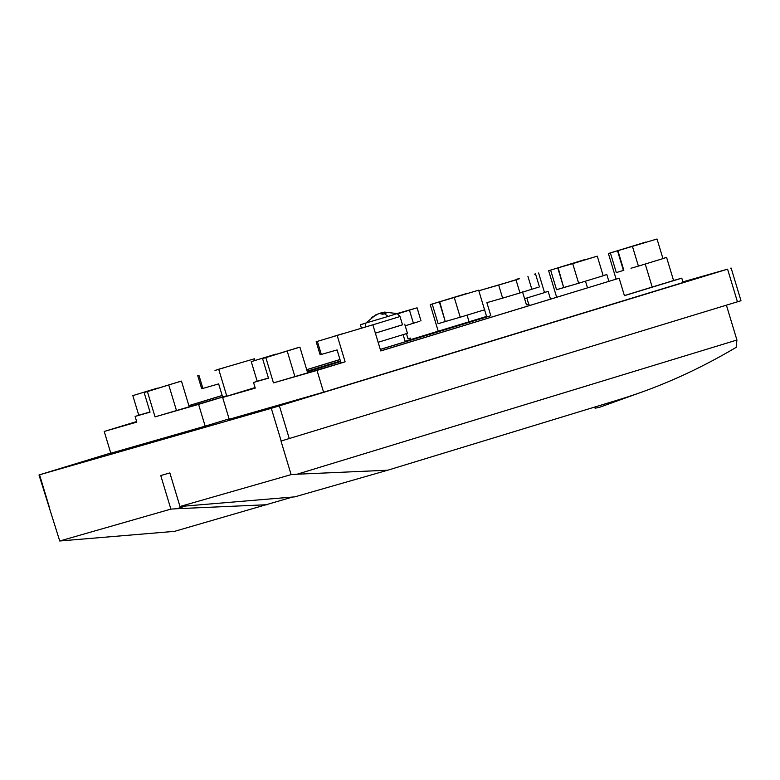 <?xml version="1.0" encoding="UTF-8"?>
<svg xmlns="http://www.w3.org/2000/svg" width="780" height="780" viewBox="0 0 780 780"><rect width="100%" height="100%" fill="white"/><g stroke="black" fill="none" stroke-linecap="round" stroke-linejoin="round"><path stroke-width="1.17" d="M519.295 278.791L509.096 281.824L519.295 278.791M516.019 279.874L478.822 290.755L486.72 316.904L490.815 315.734L486.876 302.66L502.622 298.135L498.673 285.061L516.019 279.874L519.967 292.948L502.622 298.135M538.258 287.264L519.967 292.948M332.377 336.784L342.576 333.743L332.377 336.784M372.86 324.802L317.363 341.377L372.86 324.802L380.757 350.951L619.154 278.226L624.419 295.659L681.779 278.158L683.095 282.516L323.593 392.194L229.222 419.269L222.641 397.478L255.079 387.582M275.798 354.149L251.248 361.637L275.798 354.149M291.613 349.625L290.375 349.966M222.641 397.478L255.245 388.118L253.529 382.453L268.476 378.173L262.548 358.556L265.834 357.62L273.458 382.892L345.121 361.822L317.011 370.402L323.593 392.194M253.529 382.453L268.427 378.017M251.248 361.637L257.176 381.244L262.636 379.675M265.834 357.62L299.89 347.129L307.671 372.898M297.892 347.665L292.052 349.498M290.774 349.84L262.548 358.556M578.643 283.257L603.193 275.769L597.275 256.152L572.725 263.64L578.643 283.257L556.55 289.731L550.631 270.114L548.633 270.66L556.647 297.219M572.725 263.64L558.149 267.823L563.677 287.547M556.91 268.154L597.275 256.152M564.067 287.43L571.223 285.382M608.868 281.287L606.83 274.55L603.145 275.613M606.83 274.55L603.164 275.671M556.481 268.291L585.975 259.223L550.631 270.114L557.758 267.94L563.677 287.557L556.55 289.731M616.668 251.014L657.033 239.011L617.906 250.682L623.834 270.29L616.307 272.59L610.389 252.973L616.239 251.15M623.434 270.416L617.516 250.799L645.733 242.083L608.39 253.519L616.112 279.094M681.779 278.158L673.569 280.507L666.588 257.41L662.902 258.473M666.588 257.41L662.922 258.531M623.834 270.29L616.307 272.59M657.033 239.011L662.951 258.619L638.401 266.116L632.483 246.499M630.981 268.242L638.401 266.116M402.509 324.763L375.375 333.128L402.519 324.821L400.023 316.534L397.225 313.579L384.628 312.107L382.307 312.507L386.002 313.277L382.834 314.243L382.307 312.507M382.834 314.243L379.139 313.472L371.26 317.694L377.735 314.077M379.987 313.443L380.845 312.926L381.049 313.589M380.845 312.926L382.346 312.644M378.144 342.284L407.462 333.314L404.703 324.158M534.31 274.19L535.519 273.926M397.488 313.687L405.054 311.454L397.625 313.745M397.595 313.843L415.886 308.159L397.127 313.54M419.835 321.233L405.2 325.796M408.018 338.793L410.456 338.091L408.028 338.832L406.468 333.655M410.456 338.091L410.885 339.524M307.154 371.173L340.431 361.023M405.122 341.289L486.574 316.436M486.603 316.505L405.142 341.357M340.45 361.091L307.174 371.241M214.997 370.432L225.196 367.399L214.997 370.432M217.23 369.671L254.436 358.781L217.23 369.671M202.888 388.421L201.689 388.742L197.74 375.668L198.939 375.346L202.888 388.421L218.653 383.897L222.602 396.971L226.697 395.801L198.588 404.372L205.169 426.163L110.799 453.238L104.218 431.447L136.656 421.551M254.436 358.781L254.963 360.506M229.096 418.86L205.169 426.163M226.697 395.801L218.809 369.652M198.588 404.372L155.035 416.871L222.602 396.971M189.248 406.868L181.467 381.098L173.628 383.468M172.351 383.819L144.124 392.525L147.41 391.589L155.035 416.871M157.375 388.118L132.824 395.606L157.375 388.118M173.189 383.604L171.951 383.935M132.824 395.606L138.752 415.214L150.004 411.986M179.468 381.644L147.41 391.589M104.218 431.447L136.822 422.097L135.106 416.423L150.053 412.142L144.124 392.525M135.106 416.423L144.212 413.654M339.992 359.59L306.715 369.74M222.163 395.538L188.887 405.688M136.675 421.619L118.219 427.245L136.773 421.931M188.867 405.619L222.144 395.47M306.696 369.671L339.973 359.522M421.024 320.911L417.085 307.837L415.886 308.159M365.83 323.066L360.399 324.724L365.752 323.193M360.399 324.724L361.413 328.087M467.6 293.348L439.335 301.918L445.253 321.526L438.126 323.7L432.208 304.093L438.058 302.26M438.497 302.152L478.852 290.121L439.725 301.792L445.253 321.516M478.852 290.121L479.027 290.696M454.301 297.609L460.219 317.226L484.77 309.738M445.643 321.409L460.219 317.226M452.8 319.351L438.126 323.7M467.552 293.202L430.209 304.629L438.223 331.188M516.175 279.396L519.451 278.45M550.495 299.091L548.164 291.379L544.479 292.442M548.164 291.379L544.499 292.5M538.609 272.981L544.528 292.598L524.589 298.681M682.9 281.873L727.584 269.159L271.303 408.32L39 474.952L59.738 540.989L174.544 531.356L292.529 497.055M59.738 540.989L170.878 509.106L160.748 475.546L169.855 472.933L179.985 506.493L294.791 496.86L387.709 470.213L620.49 399.194C659.568 387.163 698.129 369.886 736.174 347.353L736.925 340.031L726.404 305.165M185.269 506.142L176.855 508.716L170.878 509.106M176.855 508.716L267.462 504.699M179.985 506.493L291.125 474.62L280.995 441.061L740.444 300.885M736.925 340.031L297.102 474.22L291.125 474.62M297.102 474.22L387.709 470.213M595.091 408.203L599.557 407.277L646.805 390.283M730.577 268.203L731.133 268.047L741 300.739M49.423 507.488L39.556 474.796L110.74 453.034M345.121 361.822L337.233 335.673M307.291 371.651L340.567 361.491M380.279 349.381L486.72 316.904M317.011 370.402L273.458 382.892M341.026 363.002L337.077 349.927L320.112 354.773L316.163 341.698L317.363 341.377L321.311 354.452M380.738 350.883L619.154 278.226M663.692 283.598L673.569 280.507M663.673 283.53L624.39 295.591M526.442 304.814L528.879 304.122L529.308 305.555M528.879 304.122L526.451 304.863L522.502 291.788M478.822 290.755L498.673 285.061M490.815 315.734L380.299 349.45M340.587 361.559L307.31 371.719M255.099 387.65L236.642 393.276L255.197 387.952M531.843 289.322L527.894 276.247M287.206 351.098L294.898 376.565M652.207 287.099L645.236 264.03M587.486 287.81L585.478 281.171M384.404 313.697L388.099 316.436L365.849 323.047L376.214 314.525M397.225 313.579L388.099 316.436M400.023 316.534L372.869 324.831M413.419 323.29L409.471 310.216M168.782 385.066L176.475 410.534M469.063 321.779L467.054 315.139M528.684 304.171L526.822 297.999M279.396 405.892L289.263 438.584M727.584 269.159L737.451 301.85M271.303 408.32L281.171 441.002M365.157 327.064L365.849 323.047M405.259 341.757L403.133 334.708M594.74 407.043L595.101 408.232M535.509 273.868L539.448 286.942"/></g></svg>
